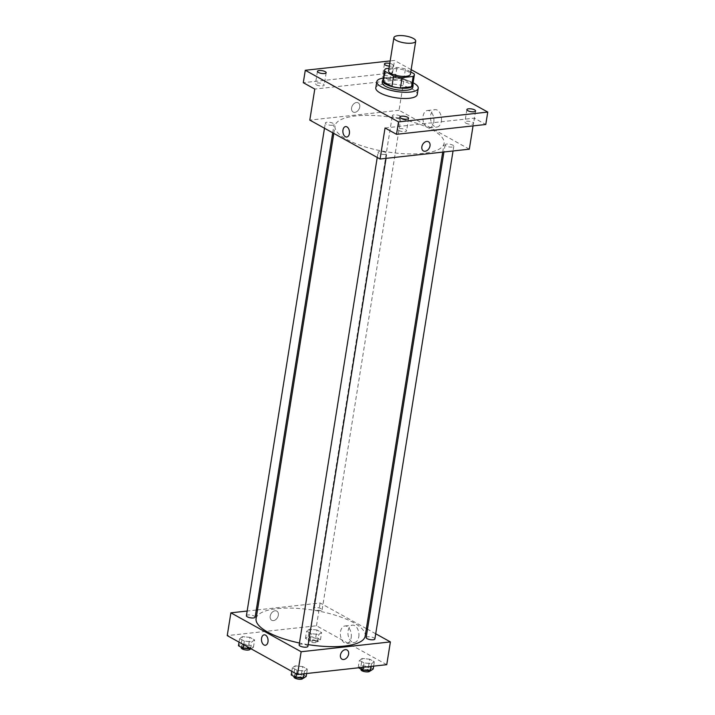 <?xml version="1.0" encoding="UTF-8"?>
<svg xmlns="http://www.w3.org/2000/svg" width="715" height="715" viewBox="0 0 715 715"><rect width="100%" height="100%" fill="white"/><g stroke="black" fill="none" stroke-linecap="round" stroke-linejoin="round"><path stroke-width="0.54" stroke-dasharray="3.58 2.68" d="M388.603 70.794A11.047 3.486 -170.9 0 1 400.06 69.105A11.047 3.486 -170.9 0 1 410.419 74.289M410.794 71.956L405.45 68.998A15.051 4.746 -170.9 0 0 396.932 67.442L388.996 68.318M382.99 80.509A15.051 4.746 -170.9 0 1 384.205 79.016L385.868 68.667M412.707 85.273A15.051 4.746 -170.9 0 0 412.51 84.173L403.787 79.347A15.051 4.746 -170.9 0 0 395.279 77.792L384.205 79.016M412.886 84.164A15.462 4.88 9.1 0 0 398.621 78.078A15.462 4.88 9.1 0 0 383.169 79.401M382.248 82.52A15.462 4.88 -170.9 0 1 398.291 80.152A15.462 4.88 -170.9 0 1 412.787 87.409M403.787 79.347L405.45 68.998M412.51 84.173L414.164 73.824M395.279 77.792L396.932 67.442M383.383 78.024A20.985 6.623 -170.9 0 1 413.109 82.788M375.795 87.856A20.985 6.623 -170.9 0 1 397.567 84.638A20.985 6.623 -170.9 0 1 417.247 94.496M389.782 63.429A4.415 1.394 -170.9 0 1 392.249 64.287A4.415 1.394 -170.9 0 1 393.179 65.36A4.415 1.394 -170.9 0 1 389.344 66.138M411.161 69.659L394.528 60.444L390.184 60.927M398.809 130.479A4.415 1.394 9.1 0 0 403.573 131.64A4.415 1.394 9.1 0 0 406.603 130.8A4.415 1.394 9.1 0 0 405.673 129.728A4.415 1.394 9.1 0 0 400.918 128.575A4.415 1.394 9.1 0 0 397.88 129.406A4.415 1.394 9.1 0 0 398.809 130.479M465.814 123.105A4.415 1.394 9.1 0 0 470.577 124.258A4.415 1.394 9.1 0 0 473.607 123.427A4.415 1.394 9.1 0 0 472.678 122.345A4.415 1.394 9.1 0 0 467.923 121.192A4.415 1.394 9.1 0 0 464.884 122.024A4.415 1.394 9.1 0 0 465.814 123.105M385.045 127.967L474.286 118.136L485.771 124.49M469.317 149.185L399.05 110.28L404.029 79.231L392.544 72.867L394.528 60.444M473.044 125.894L474.286 118.136M441.352 121.309A8.741 5.452 -96.3 0 0 435.051 109.663A8.741 5.452 -96.3 0 0 430.591 118.949A8.741 5.452 -96.3 0 0 436.963 127.038A8.741 5.452 -96.3 0 0 441.352 121.309M392.544 72.867L303.294 82.699M383.392 77.461A4.415 1.394 9.1 0 0 388.147 78.623A4.415 1.394 9.1 0 0 391.185 77.783A4.415 1.394 9.1 0 0 390.256 76.711A4.415 1.394 9.1 0 0 385.501 75.558A4.415 1.394 9.1 0 0 382.462 76.389A4.415 1.394 9.1 0 0 383.392 77.461M316.387 84.844A4.415 1.394 9.1 0 0 321.142 85.997A4.415 1.394 9.1 0 0 324.181 85.165A4.415 1.394 9.1 0 0 323.252 84.093A4.415 1.394 9.1 0 0 318.497 82.931A4.415 1.394 9.1 0 0 315.458 83.771A4.415 1.394 9.1 0 0 316.387 84.844M404.029 79.231L314.779 89.062M423.343 153.35A55.234 17.419 -170.9 0 1 364.48 146.691A55.234 17.419 -170.9 0 1 335.022 125.912A55.234 17.419 -170.9 0 1 392.312 117.448A55.234 17.419 -170.9 0 1 444.095 143.384A55.234 17.419 -170.9 0 1 423.343 153.35M399.05 110.28L309.801 120.111M399.39 117.85A4.415 1.394 -170.9 0 1 394.68 117.323A4.415 1.394 -170.9 0 1 392.32 115.66A4.415 1.394 -170.9 0 1 396.905 114.981A4.415 1.394 -170.9 0 1 401.052 117.054A4.415 1.394 -170.9 0 1 399.39 117.85M385.135 154.44A4.415 1.394 -170.9 0 1 380.425 153.904A4.415 1.394 -170.9 0 1 378.074 152.241A4.415 1.394 -170.9 0 1 382.65 151.571A4.415 1.394 -170.9 0 1 386.797 153.645A4.415 1.394 -170.9 0 1 385.135 154.44M332.386 125.232A4.415 1.394 -170.9 0 1 327.676 124.696A4.415 1.394 -170.9 0 1 325.316 123.034A4.415 1.394 -170.9 0 1 329.901 122.363A4.415 1.394 -170.9 0 1 334.048 124.437A4.415 1.394 -170.9 0 1 332.386 125.232M446.732 144.064A4.415 1.394 9.1 0 0 445.079 144.868A4.415 1.394 9.1 0 0 449.217 146.941A4.415 1.394 9.1 0 0 453.802 146.262A4.415 1.394 9.1 0 0 451.442 144.6A4.415 1.394 9.1 0 0 446.732 144.064M356.463 102.522A5.246 3.754 119 0 0 351.887 106.732A5.246 3.754 119 0 0 353.13 112.023A5.246 3.754 119 0 0 358.957 109.252A5.246 3.754 119 0 0 358.215 102.844A5.246 3.754 119 0 0 356.463 102.522A5.246 3.754 119 0 0 351.887 106.732A5.246 3.754 119 0 0 353.13 112.023A5.246 3.754 119 0 0 358.957 109.252A5.246 3.754 119 0 0 358.215 102.844A5.246 3.754 119 0 0 356.463 102.522M423.396 150.928L423.396 150.928A5.246 3.754 -61 0 1 422.654 144.519A5.246 3.754 -61 0 1 428.473 141.749L428.473 141.749M433.764 122.149A8.741 5.452 -96.3 0 0 427.454 110.494A8.741 5.452 -96.3 0 0 422.994 119.78A8.741 5.452 -96.3 0 0 429.375 127.869A8.741 5.452 -96.3 0 0 433.764 122.149M345.604 126.582L345.604 126.582A5.246 3.271 83.7 0 1 349.394 133.58A5.246 3.271 83.7 0 1 346.757 137.021L346.757 137.021M308.156 644.617A55.234 17.419 -170.9 0 1 299.46 643.008M256.095 618.636A55.234 17.419 -170.9 0 1 313.393 610.172A55.234 17.419 -170.9 0 1 365.177 636.109M374.883 638.987A4.415 1.394 9.1 0 0 372.524 637.324A4.415 1.394 9.1 0 0 367.814 636.788A4.415 1.394 9.1 0 0 366.151 637.583M246.398 615.758A4.415 1.394 -170.9 0 1 250.983 615.079A4.415 1.394 -170.9 0 1 255.121 617.152M299.147 644.966A4.415 1.394 -170.9 0 1 303.732 644.287A4.415 1.394 -170.9 0 1 307.879 646.36M320.472 610.574A4.415 1.394 -170.9 0 1 315.762 610.038A4.415 1.394 -170.9 0 1 313.402 608.376A4.415 1.394 -170.9 0 1 317.987 607.696A4.415 1.394 -170.9 0 1 322.125 609.779A4.415 1.394 -170.9 0 1 320.472 610.574M375.715 633.776L367.492 629.227M366.375 628.61L320.132 603.004L257.498 609.904M256.265 610.038L247.149 611.039M316.924 629.986L309.434 629.254L306.628 631.122L311.311 633.713L318.801 634.437L321.607 632.578L316.924 629.986L309.434 629.254L306.628 631.122L311.311 633.713L318.801 634.437L321.607 632.578L316.924 629.986L315.762 637.235L308.281 636.502L305.466 638.37L310.149 640.962L317.639 641.686L320.445 639.827L315.762 637.235M302.668 666.577L295.188 665.844L292.372 667.712L297.056 670.304L304.545 671.028L307.352 669.169L302.668 666.577L295.188 665.844L292.372 667.712L297.056 670.304L304.545 671.028L307.352 669.169L302.668 666.577L301.516 673.816L294.026 673.092L291.211 674.951M386.744 664.682L316.486 625.777L227.236 635.608M249.919 637.369L242.43 636.636L239.623 638.504L244.307 641.096L251.796 641.82L254.603 639.961L249.919 637.369L242.43 636.636L239.623 638.504L244.307 641.096L251.796 641.82L254.603 639.961L249.919 637.369L248.757 644.608L241.268 643.884L238.461 645.743M369.682 659.194L362.192 658.47L359.377 660.329L364.06 662.921L371.55 663.654L374.356 661.786L369.682 659.194L362.192 658.47L359.377 660.329L364.06 662.921L371.55 663.654L374.356 661.786L369.682 659.194L368.52 666.443L361.03 665.71L358.59 667.783M316.486 625.777L320.132 603.004M358.787 636.806A8.741 5.452 -96.3 0 0 352.486 625.151A8.741 5.452 -96.3 0 0 348.017 634.437A8.741 5.452 -96.3 0 0 354.399 642.526A8.741 5.452 -96.3 0 0 358.787 636.806M275.052 610.762A5.246 3.754 119 0 0 270.485 614.98A5.246 3.754 119 0 0 271.718 620.271A5.246 3.754 119 0 0 277.545 617.501A5.246 3.754 119 0 0 276.803 611.093A5.246 3.754 119 0 0 275.052 610.762A5.246 3.754 119 0 0 270.485 614.98A5.246 3.754 119 0 0 271.727 620.271A5.246 3.754 119 0 0 277.545 617.501A5.246 3.754 119 0 0 276.803 611.093A5.246 3.754 119 0 0 275.052 610.762M341.985 659.176L341.985 659.176A5.246 3.754 -61 0 1 341.243 652.768A5.246 3.754 -61 0 1 347.07 649.998L347.07 649.998M351.19 637.637A8.741 5.452 -96.3 0 0 344.889 625.991A8.741 5.452 -96.3 0 0 340.429 635.278A8.741 5.452 -96.3 0 0 346.802 643.366A8.741 5.452 -96.3 0 0 351.19 637.637M264.201 634.831L264.193 634.831A5.246 3.271 83.7 0 1 267.982 641.829A5.246 3.271 83.7 0 1 265.345 645.261L265.345 645.261M373.194 669.034L368.52 666.443M368.413 669.803A4.415 1.394 -170.9 0 1 363.703 669.267A4.415 1.394 -170.9 0 1 361.343 667.604A4.415 1.394 -170.9 0 1 365.928 666.925A4.415 1.394 -170.9 0 1 370.075 668.999A4.415 1.394 -170.9 0 1 368.413 669.803M361.03 665.71L362.192 658.47M358.215 667.578L359.377 660.329M363.363 667.256L364.06 662.921M371.112 666.407L371.55 663.654M373.668 666.121L374.356 661.786M361.012 669.678A4.415 1.394 -170.9 0 1 365.597 668.999A4.415 1.394 -170.9 0 1 369.744 671.072M315.664 640.595A4.415 1.394 -170.9 0 1 310.954 640.059A4.415 1.394 -170.9 0 1 308.594 638.397A4.415 1.394 -170.9 0 1 313.179 637.717A4.415 1.394 -170.9 0 1 317.317 639.791A4.415 1.394 -170.9 0 1 315.664 640.595M308.281 636.502L309.434 629.254M305.466 638.37L306.628 631.122M310.149 640.962L311.311 633.713M317.639 641.686L318.801 634.437M320.445 639.827L321.607 632.578M315.324 642.66A4.415 1.394 -170.9 0 1 310.623 642.133A4.415 1.394 -170.9 0 1 308.263 640.47A4.415 1.394 -170.9 0 1 312.848 639.791A4.415 1.394 -170.9 0 1 316.986 641.864A4.415 1.394 -170.9 0 1 315.324 642.66M306.19 676.408L301.516 673.816M301.408 677.177A4.415 1.394 -170.9 0 1 296.698 676.649A4.415 1.394 -170.9 0 1 294.339 674.987A4.415 1.394 -170.9 0 1 298.924 674.308A4.415 1.394 -170.9 0 1 303.071 676.381A4.415 1.394 -170.9 0 1 301.408 677.177M294.026 673.092L295.188 665.844M291.792 671.349L292.372 667.712M296.475 673.941L297.056 670.304M304.107 673.78L304.545 671.028M306.663 673.503L307.352 669.169M294.008 677.051A4.415 1.394 -170.9 0 1 298.593 676.381A4.415 1.394 -170.9 0 1 302.731 678.455M251.045 648.791L253.441 647.2L248.757 644.608M248.659 647.969A4.415 1.394 -170.9 0 1 243.949 647.441A4.415 1.394 -170.9 0 1 241.59 645.779A4.415 1.394 -170.9 0 1 246.175 645.1A4.415 1.394 -170.9 0 1 250.313 647.173A4.415 1.394 -170.9 0 1 248.659 647.969M241.268 643.884L242.43 636.636M239.042 642.142L239.623 638.504M243.726 644.733L244.307 641.096M250.706 648.603L251.796 641.82M253.441 647.2L254.603 639.961M241.259 647.844A4.415 1.394 -170.9 0 1 245.844 647.173A4.415 1.394 -170.9 0 1 249.982 649.247M317.442 71.348L315.458 83.771M326.174 72.742L324.181 85.165M399.873 116.983L397.88 129.406M408.596 118.386L406.603 130.8M466.877 109.601L464.884 122.024M475.6 111.004L473.607 123.427M384.447 63.966L382.462 76.389M393.179 65.36L391.185 77.783M429.375 127.869L436.963 127.038M427.454 110.494L435.051 109.663M442.701 152.116L444.095 143.384M333.816 133.41L335.022 125.912M445.079 144.868L443.935 151.982M453.802 146.262L453.042 150.981M332.707 132.793L334.048 124.437M324.485 128.244L325.316 123.034M386.037 158.355L386.797 153.645M377.234 157.452L378.074 152.241M322.125 609.779L401.052 117.054M313.402 608.376L392.32 115.66M346.802 643.366L354.399 642.526M344.889 625.991L352.486 625.151M369.78 670.84L370.075 668.999M361.093 669.169L361.343 667.604M316.986 641.864L317.317 639.791M308.263 640.47L308.594 638.397M302.776 678.213L303.071 676.381M294.088 676.551L294.339 674.987M250.027 649.005L250.313 647.173M241.339 647.334L241.59 645.779"/><path stroke-width="1.07" d="M411.572 43.159A11.047 3.486 -170.9 0 1 399.801 41.828A11.047 3.486 -170.9 0 1 393.902 37.672A11.047 3.486 -170.9 0 1 405.36 35.973A11.047 3.486 -170.9 0 1 415.719 41.166A11.047 3.486 -170.9 0 1 411.572 43.159M415.719 41.166L410.419 74.289A11.047 3.486 -170.9 0 1 406.263 76.282A11.047 3.486 -170.9 0 1 394.492 74.95A11.047 3.486 -170.9 0 1 388.603 70.794L393.902 37.672M400.418 87.99A15.051 4.746 -170.9 0 1 391.909 86.444L383.195 81.617L384.849 71.259L393.572 76.085A15.051 4.746 -170.9 0 0 402.08 77.64L400.418 87.99L411.491 86.774A15.051 4.746 -170.9 0 0 412.707 85.273L414.369 74.923A15.051 4.746 -170.9 0 0 414.164 73.824L410.794 71.956M388.996 68.318L385.868 68.667A15.051 4.746 -170.9 0 0 384.643 70.159A15.051 4.746 -170.9 0 0 384.849 71.259M402.08 77.64L413.154 76.425A15.051 4.746 -170.9 0 0 414.369 74.923M391.909 86.444L393.572 76.085M411.491 86.774L413.154 76.425M383.195 81.617A15.051 4.746 -170.9 0 1 382.99 80.509L384.643 70.159M383.169 79.401A15.462 4.88 9.1 0 0 382.579 80.446A15.462 4.88 9.1 0 0 385.832 84.218A15.462 4.88 9.1 0 0 402.491 88.258A15.462 4.88 9.1 0 0 413.118 85.335A15.462 4.88 9.1 0 0 412.886 84.164M413.118 85.335L412.787 87.409A15.462 4.88 -170.9 0 1 406.978 90.197A15.462 4.88 -170.9 0 1 385.501 86.283A15.462 4.88 -170.9 0 1 382.248 82.52L382.579 80.446M413.109 82.788A20.985 6.623 -170.9 0 1 418.239 88.285A20.985 6.623 -170.9 0 1 410.356 92.074A20.985 6.623 -170.9 0 1 387.986 89.536A20.985 6.623 -170.9 0 1 376.796 81.644A20.985 6.623 -170.9 0 1 383.383 78.024M418.239 88.285L417.247 94.496A20.985 6.623 -170.9 0 1 409.364 98.286A20.985 6.623 -170.9 0 1 386.994 95.747A20.985 6.623 -170.9 0 1 375.795 87.856L376.796 81.644M389.344 66.138A4.415 1.394 -170.9 0 1 384.447 63.966A4.415 1.394 -170.9 0 1 389.782 63.429M474.671 109.922A4.415 1.394 -170.9 0 1 475.6 111.004A4.415 1.394 -170.9 0 1 471.015 111.683A4.415 1.394 -170.9 0 1 466.877 109.601A4.415 1.394 -170.9 0 1 469.916 108.769A4.415 1.394 -170.9 0 1 474.671 109.922M407.666 117.305A4.415 1.394 -170.9 0 1 408.596 118.386A4.415 1.394 -170.9 0 1 404.011 119.056A4.415 1.394 -170.9 0 1 399.873 116.983A4.415 1.394 -170.9 0 1 402.911 116.152A4.415 1.394 -170.9 0 1 407.666 117.305M325.245 71.67A4.415 1.394 -170.9 0 1 326.174 72.742A4.415 1.394 -170.9 0 1 321.589 73.422A4.415 1.394 -170.9 0 1 317.442 71.348A4.415 1.394 -170.9 0 1 320.481 70.508A4.415 1.394 -170.9 0 1 325.245 71.67M390.184 60.927L305.287 70.276L398.514 121.899L487.764 112.067L411.161 69.659M305.287 70.276L303.294 82.699L314.779 89.062L309.801 120.111L380.067 159.016L385.045 127.967L396.53 134.322L398.514 121.899M349.385 133.58A5.246 3.271 83.7 0 1 346.757 137.021A5.246 3.271 83.7 0 1 342.923 132.159A5.246 3.271 83.7 0 1 345.604 126.582A5.246 3.271 83.7 0 1 349.385 133.58M396.53 134.322L485.771 124.49L487.764 112.067M380.067 159.016L469.317 149.185L473.044 125.894M428.473 141.749A5.246 3.754 -61 0 1 429.715 147.04A5.246 3.754 -61 0 1 425.148 151.258A5.246 3.754 -61 0 1 423.396 150.928A5.246 3.754 -61 0 1 422.654 144.519A5.246 3.754 -61 0 1 428.473 141.749A5.246 3.754 -61 0 1 429.715 147.04A5.246 3.754 -61 0 1 425.148 151.258A5.246 3.754 -61 0 1 423.396 150.928M346.757 137.021A5.246 3.271 83.7 0 1 342.923 132.159A5.246 3.271 83.7 0 1 345.604 126.582M442.701 152.116L365.177 636.109A55.234 17.419 -170.9 0 1 344.416 646.074A55.234 17.419 -170.9 0 1 308.156 644.617M299.46 643.008A55.234 17.419 -170.9 0 1 256.095 618.636L333.816 133.41M443.935 151.982L366.151 637.583A4.415 1.394 9.1 0 0 370.298 639.657A4.415 1.394 9.1 0 0 374.883 638.987L453.042 150.981M332.707 132.793L255.121 617.152A4.415 1.394 -170.9 0 1 253.468 617.957A4.415 1.394 -170.9 0 1 248.757 617.42A4.415 1.394 -170.9 0 1 246.398 615.758L324.485 128.244M386.037 158.355L307.879 646.36A4.415 1.394 -170.9 0 1 306.217 647.164A4.415 1.394 -170.9 0 1 301.507 646.628A4.415 1.394 -170.9 0 1 299.147 644.966L377.234 157.452M247.149 611.039L230.882 612.835L301.149 651.74L390.39 641.909L375.715 633.776M367.492 629.227L366.375 628.61M257.498 609.904L256.265 610.038M301.149 651.74L297.503 674.513L227.236 635.608L230.882 612.835M267.982 641.829A5.246 3.271 83.7 0 1 265.345 645.261A5.246 3.271 83.7 0 1 261.52 640.408A5.246 3.271 83.7 0 1 264.193 634.831A5.246 3.271 83.7 0 1 267.982 641.829M297.503 674.513L386.744 664.682L390.39 641.909M347.07 649.998A5.246 3.754 -61 0 1 348.312 655.289A5.246 3.754 -61 0 1 343.736 659.498A5.246 3.754 -61 0 1 341.985 659.176A5.246 3.754 -61 0 1 341.243 652.768A5.246 3.754 -61 0 1 347.07 649.998A5.246 3.754 -61 0 1 348.312 655.289A5.246 3.754 -61 0 1 343.736 659.498A5.246 3.754 -61 0 1 341.985 659.176M265.345 645.261A5.246 3.271 83.7 0 1 261.52 640.408A5.246 3.271 83.7 0 1 264.201 634.831M358.59 667.783L362.898 670.17L370.388 670.893L373.194 669.034L373.668 666.121M362.898 670.17L363.363 667.256M370.388 670.893L371.112 666.407M369.78 670.84L369.744 671.072A4.415 1.394 -170.9 0 1 368.082 671.868A4.415 1.394 -170.9 0 1 363.372 671.34A4.415 1.394 -170.9 0 1 361.012 669.678L361.093 669.169M291.792 671.349L291.211 674.951L295.894 677.543L303.383 678.276L306.19 676.408L306.663 673.503M295.894 677.543L296.475 673.941M303.383 678.276L304.107 673.78M302.776 678.213L302.731 678.455A4.415 1.394 -170.9 0 1 301.078 679.25A4.415 1.394 -170.9 0 1 296.368 678.714A4.415 1.394 -170.9 0 1 294.008 677.051L294.088 676.551M239.042 642.142L238.461 645.743L243.145 648.335L251.045 648.791M243.145 648.335L243.726 644.733M250.634 649.068L250.706 648.603M250.027 649.005L249.982 649.247A4.415 1.394 -170.9 0 1 248.319 650.042A4.415 1.394 -170.9 0 1 243.618 649.506A4.415 1.394 -170.9 0 1 241.259 647.844L241.339 647.334"/></g></svg>
